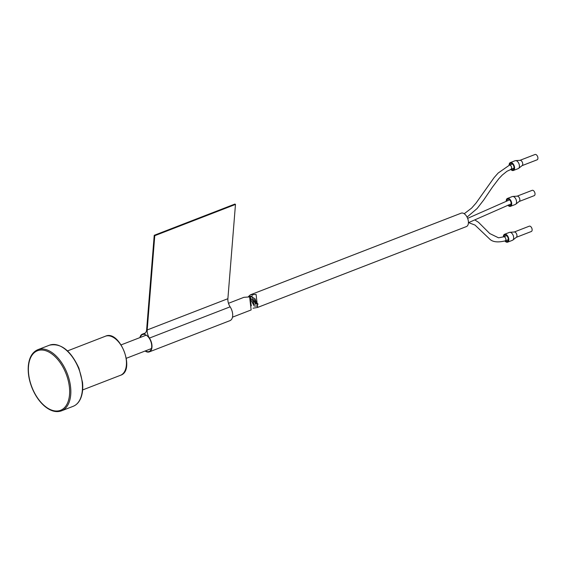 <?xml version="1.0" encoding="UTF-8"?>
<svg xmlns="http://www.w3.org/2000/svg" width="566" height="566" viewBox="0 0 566 566"><rect width="100%" height="100%" fill="white"/><g stroke="black" fill="none" stroke-linecap="round" stroke-linejoin="round"><path stroke-width="0.85" d="M232.485 317.172L251.141 309.949L249.627 296.917L243.911 297.327L228.473 303.305M251.311 305.866L250.2 298.905M248.474 296.556L250.363 294.829L256.087 294.419L257.601 307.444L253.037 308.215M250.229 298.593L254.141 305.973L257.664 306.107L255.033 298.763L250.299 296.167L249.415 296.796M250.363 294.829L461.191 213.17A7.188 4.132 68.8 0 1 467.643 218.384A7.188 4.132 68.8 0 1 466.384 226.584L257.601 307.444M521.93 165.696A2.858 1.641 -111.2 0 0 522.185 165.548A2.858 1.641 -111.2 0 0 522.531 162.725A2.858 1.641 -111.2 0 0 520.154 160.312L515.598 160.624A4.231 2.427 -111.2 0 0 515.18 160.716L510.334 162.591A4.231 2.427 -111.2 0 0 509.131 165.279M522.064 165.647L537.106 159.817A2.858 1.641 -111.2 0 0 537.7 156.846A2.858 1.641 -111.2 0 0 535.04 154.497L520.005 160.32M510.695 169.305A4.231 2.427 -111.2 0 0 513.39 170.479L518.23 168.604A4.231 2.427 -111.2 0 0 518.605 168.385A4.231 2.427 -111.2 0 0 519.114 164.197A4.231 2.427 -111.2 0 0 515.598 160.624M513.39 170.479A4.231 2.427 -111.2 0 0 514.275 166.071A4.231 2.427 -111.2 0 0 510.334 162.591M511.247 169.093A3.382 1.946 -111.2 0 0 513.086 169.687A3.382 1.946 -111.2 0 0 513.794 166.163A3.382 1.946 -111.2 0 0 510.638 163.383A3.382 1.946 -111.2 0 0 509.69 165.06M252.514 299.959L250.703 298.346L250.207 297.157L251.651 296.499L252.684 298.183C253.405 300.072 253.349 300.659 252.514 299.959L253.151 300.256L255.202 299.456M516.164 237.38A2.858 1.641 -111.2 0 0 516.418 237.232A2.858 1.641 -111.2 0 0 516.977 235.767A2.858 1.641 -111.2 0 0 514.388 231.989L509.832 232.301A4.231 2.427 -111.2 0 0 509.407 232.4L504.568 234.274A4.231 2.427 -111.2 0 0 503.365 236.652A4.231 2.427 -111.2 0 0 503.365 236.949M516.298 237.324L531.332 231.501A2.858 1.641 -111.2 0 0 532.146 229.895A2.858 1.641 -111.2 0 0 531.191 227.093A2.858 1.641 -111.2 0 0 529.274 226.181L514.239 232.003M504.929 240.982A4.231 2.427 -111.2 0 0 507.624 242.156L512.463 240.281A4.231 2.427 -111.2 0 0 512.838 240.069A4.231 2.427 -111.2 0 0 513.666 237.904A4.231 2.427 -111.2 0 0 509.832 232.301M507.624 242.156A4.231 2.427 -111.2 0 0 508.827 239.779A4.231 2.427 -111.2 0 0 507.405 235.626A4.231 2.427 -111.2 0 0 504.568 234.274M505.48 240.769A3.382 1.946 -111.2 0 0 507.32 241.371A3.382 1.946 -111.2 0 0 508.282 239.468A3.382 1.946 -111.2 0 0 507.143 236.142A3.382 1.946 -111.2 0 0 504.872 235.06A3.382 1.946 -111.2 0 0 503.917 236.744M253.893 304.168L252.669 300.546L255.599 303.319L255.202 304.183L253.893 304.168M519.05 201.538A2.858 1.641 -111.2 0 0 519.298 201.39A2.858 1.641 -111.2 0 0 519.531 201.142A2.858 1.641 -111.2 0 0 519.439 198.029A2.858 1.641 -111.2 0 0 517.267 196.147L512.718 196.466A4.231 2.427 -111.2 0 0 512.294 196.558L507.454 198.433A4.231 2.427 -111.2 0 0 506.733 199.02A4.231 2.427 -111.2 0 0 506.259 201.227M519.185 201.482L534.219 195.659A2.858 1.641 -111.2 0 0 534.7 195.263A2.858 1.641 -111.2 0 0 534.502 191.924A2.858 1.641 -111.2 0 0 532.16 190.339L517.119 196.161M507.886 205.232A4.231 2.427 -111.2 0 0 510.504 206.321L515.35 204.446A4.231 2.427 -111.2 0 0 515.725 204.227A4.231 2.427 -111.2 0 0 516.065 203.859A4.231 2.427 -111.2 0 0 515.93 199.246A4.231 2.427 -111.2 0 0 512.718 196.466M510.504 206.321A4.231 2.427 -111.2 0 0 511.225 205.734A4.231 2.427 -111.2 0 0 510.928 200.788A4.231 2.427 -111.2 0 0 507.454 198.433M508.438 204.998A3.382 1.946 -111.2 0 0 510.199 205.529A3.382 1.946 -111.2 0 0 510.773 205.062A3.382 1.946 -111.2 0 0 510.539 201.1A3.382 1.946 -111.2 0 0 507.759 199.218A3.382 1.946 -111.2 0 0 507.186 199.692A3.382 1.946 -111.2 0 0 506.796 201.001M257.183 303.97C253.681 300.539 253.681 300.284 257.176 303.206C258.153 304.197 258.153 304.458 257.183 303.97L258.146 304.147M255.542 300.518L254.382 300.963L257.176 303.206M139.915 337.605A9.516 5.469 68.8 0 1 142.413 334.145A9.516 5.469 68.8 0 1 143.389 333.933A8.462 4.861 -111.2 0 0 144.266 333.742A8.462 4.861 -111.2 0 0 146.644 329.589L154.228 235.307L234.925 204.057L235.47 204.425L154.773 235.682L147.188 329.957A8.462 4.861 -111.2 0 0 149.438 338.079A9.516 5.469 68.8 0 1 149.29 351.889A9.516 5.469 68.8 0 1 145.108 351.012M149.438 338.079L230.129 306.829A8.462 4.861 68.8 0 1 227.886 298.707L147.188 329.957M235.47 204.425L227.886 298.707M230.129 306.829A9.516 5.469 68.8 0 1 229.98 320.639L149.29 351.889M140.269 337.47A9.091 5.221 68.8 0 1 142.568 334.534A9.091 5.221 68.8 0 1 150.719 341.128A9.091 5.221 68.8 0 1 149.134 351.493A9.091 5.221 68.8 0 1 145.462 350.878M154.228 235.307L154.773 235.682M105.368 336.246A20.935 12.027 68.8 0 1 124.145 351.422A20.935 12.027 68.8 0 1 120.487 375.293C135.89 370.723 119.829 329.249 105.368 336.246L67.517 350.906M49.44 345.203A32.778 18.834 68.8 0 1 63.512 347.991A32.778 18.834 68.8 0 1 81.837 379.843A32.778 18.834 68.8 0 1 73.12 406.331C76.502 404.98 79.049 402.27 80.761 398.202C82.558 393.766 83.145 388.474 82.509 382.326L78.943 368.24C70.743 350.474 60.909 342.798 49.44 345.203L37.823 349.703C32.283 352.094 29.107 357.57 28.3 366.124C27.805 373.044 29.036 380.274 32 387.802C35.184 395.592 39.443 401.768 44.778 406.331C50.707 411.171 56.282 412.678 61.496 410.838A32.778 18.834 -111.2 0 0 70.212 384.342A32.778 18.834 -111.2 0 0 51.895 352.498A32.778 18.834 -111.2 0 0 37.823 349.703M28.498 366.435A31.929 18.345 68.8 0 1 51.195 353.46A31.929 18.345 68.8 0 1 69.533 394.601A31.929 18.345 68.8 0 1 46.837 407.584A31.929 18.345 68.8 0 1 28.498 366.435M510.992 169.184A2.158 1.245 -111.2 0 0 511.027 169.177A2.158 1.245 -111.2 0 0 511.034 169.17A2.158 1.245 -111.2 0 0 511.409 166.715A2.158 1.245 -111.2 0 0 509.478 165.138A2.158 1.245 -111.2 0 0 509.471 165.145L512.478 163.977M505.226 240.868A2.158 1.245 -111.2 0 0 505.261 240.854A2.158 1.245 -111.2 0 0 505.268 240.854A2.158 1.245 -111.2 0 0 505.643 238.392A2.158 1.245 -111.2 0 0 503.712 236.821A2.158 1.245 -111.2 0 0 503.705 236.829L498.54 237.812L489.781 233.56L478.525 222.325L474.959 220.004M145.03 333.296L143.389 333.933M126.381 358.264L151.426 348.564M121.188 344.857L146.233 335.157M61.496 410.838L73.12 406.331M82.636 389.946L120.487 375.293M522.185 165.548L518.605 168.385M467.063 217.103L477.131 208.521L483.689 200.039L492.321 187.296L498.788 178.75L502.183 175.127L506.973 171.265L514.041 168.01M509.478 165.138L498.172 173.026L494.104 177.625L476.048 203.081L471.591 208.125L464.212 213.736M250.795 296.527L252.5 295.869M516.418 237.232L512.838 240.069M255.025 304.267L256.723 303.617M252.669 300.546L255.231 299.555M508.268 239.694L505.261 240.854C497.762 242.708 492.505 242.05 489.498 238.88L475.001 225.07L468.591 222.629M503.705 236.829L506.712 235.661M519.298 201.39L515.725 204.227M511.155 203.88L468.429 222.693M509.619 199.84L467.629 218.356M145.349 333.006L142.413 334.145"/></g></svg>
